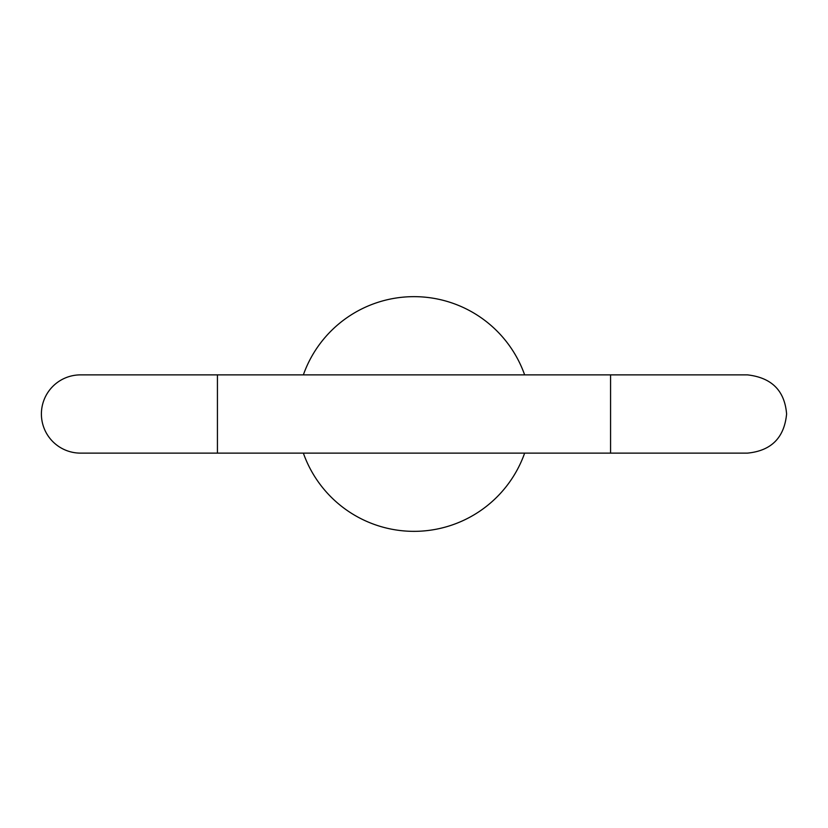 <?xml version="1.0" encoding="UTF-8"?>
<svg xmlns="http://www.w3.org/2000/svg" width="828" height="828" viewBox="0 0 828 828"><rect width="100%" height="100%" fill="white"/><g stroke="black" fill="none" stroke-linecap="round" stroke-linejoin="round"><path stroke-width="1.24" d="M217.433 374.877L217.433 453.123L80.523 453.123A39.123 39.123 0 0 1 41.4 414A39.123 39.123 0 0 1 80.523 374.877L610.567 374.877L610.567 453.123L747.477 453.123C771.241 450.805 784.282 437.764 786.6 414C784.716 390.681 771.675 377.64 747.477 374.877L610.567 374.877M217.433 453.123L610.567 453.123M303.358 453.123A117.359 117.359 0 0 0 524.641 453.123M524.641 374.877A117.359 117.359 0 0 0 303.358 374.877"/></g></svg>
